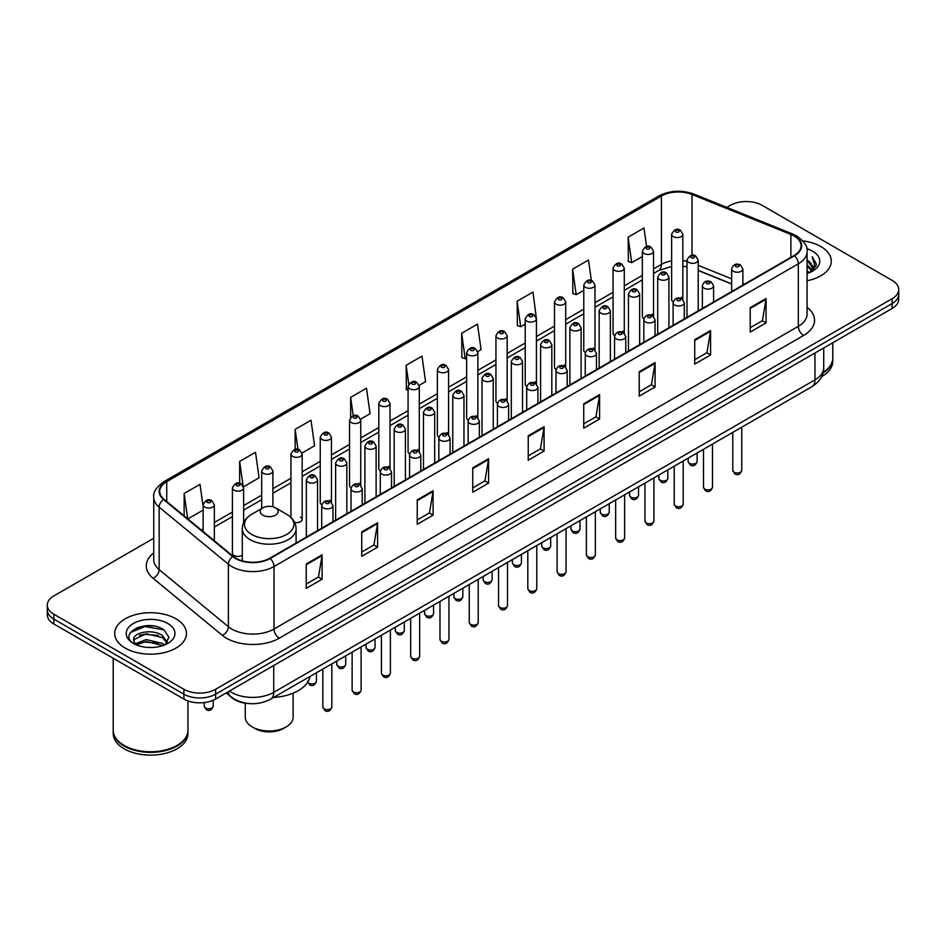 <?xml version="1.0" encoding="UTF-8"?>
<svg xmlns="http://www.w3.org/2000/svg" width="946" height="946" viewBox="0 0 946 946"><rect width="100%" height="100%" fill="white"/><g stroke="black" fill="none" stroke-linecap="round" stroke-linejoin="round"><path stroke-width="1.42" d="M651.912 314.238A5.605 3.24 0 0 1 653.544 316.378L653.556 251.222A5.605 3.24 180 0 1 650.091 254.214A5.605 3.24 180 0 1 643.978 253.504A5.605 3.24 180 0 1 642.346 251.222L642.346 316.52A5.605 3.24 0 0 0 643.919 318.778M624.277 333.288L624.277 268.12A5.605 3.24 180 0 1 620.812 271.112A5.605 3.24 180 0 1 614.699 270.414A5.605 3.24 180 0 1 613.055 268.12L613.055 333.43A5.605 3.24 0 0 0 614.64 335.676M593.343 348.045A5.605 3.24 0 0 1 594.987 350.186L594.987 285.03A5.605 3.24 180 0 1 591.534 288.022A5.605 3.24 180 0 1 585.42 287.324A5.605 3.24 180 0 1 583.777 285.03L583.777 350.327A5.605 3.24 0 0 0 585.361 352.586M564.064 364.955A5.605 3.24 0 0 1 565.708 367.095L565.708 301.94A5.605 3.24 180 0 1 562.243 304.931A5.605 3.24 180 0 1 556.142 304.222A5.605 3.24 180 0 1 554.498 301.94L554.498 367.237A5.605 3.24 0 0 0 556.071 369.484M534.786 381.853A5.605 3.24 0 0 1 536.417 383.993L536.429 318.837A5.605 3.24 180 0 1 532.965 321.829A5.605 3.24 180 0 1 526.863 321.132A5.605 3.24 180 0 1 525.219 318.837L525.219 384.147A5.605 3.24 0 0 0 526.792 386.394M507.151 400.915L507.151 335.747A5.605 3.24 180 0 1 503.686 338.739A5.605 3.24 180 0 1 497.572 338.029A5.605 3.24 180 0 1 495.941 335.747L495.941 401.045A5.605 3.24 0 0 0 497.513 403.303M476.228 415.661A5.605 3.24 0 0 1 477.86 417.813L477.872 352.657A5.605 3.24 180 0 1 474.407 355.637A5.605 3.24 180 0 1 468.294 354.939A5.605 3.24 180 0 1 466.65 352.657L466.65 417.955A5.605 3.24 0 0 0 468.235 420.201M448.581 434.722L448.581 369.555A5.605 3.24 180 0 1 445.128 372.547A5.605 3.24 180 0 1 439.015 371.849A5.605 3.24 180 0 1 437.371 369.555L437.371 434.864A5.605 3.24 0 0 0 438.956 437.111M417.659 449.48A5.605 3.24 0 0 1 419.303 451.62L419.303 386.465A5.605 3.24 180 0 1 415.838 389.456A5.605 3.24 180 0 1 409.736 388.747A5.605 3.24 180 0 1 408.093 386.465L408.093 451.762A5.605 3.24 0 0 0 409.665 454.021M390.024 468.53L390.024 403.363A5.605 3.24 180 0 1 386.559 406.354A5.605 3.24 180 0 1 380.458 405.657A5.605 3.24 180 0 1 378.814 403.363L378.814 468.672A5.605 3.24 0 0 0 380.387 470.919M359.102 483.288A5.605 3.24 0 0 1 360.733 485.428L360.745 420.272A5.605 3.24 180 0 1 357.281 423.264A5.605 3.24 180 0 1 351.167 422.566A5.605 3.24 180 0 1 349.535 420.272L349.535 485.57A5.605 3.24 0 0 0 351.108 487.829M329.823 500.198A5.605 3.24 0 0 1 331.455 502.338L331.455 437.182A5.605 3.24 180 0 1 328.002 440.174A5.605 3.24 180 0 1 321.888 439.464A5.605 3.24 180 0 1 320.245 437.182L320.245 502.48A5.605 3.24 0 0 0 321.829 504.726M243.619 522.689L243.619 487.9A5.605 3.24 180 0 1 240.154 490.879A5.605 3.24 180 0 1 234.052 490.182A5.605 3.24 180 0 1 232.409 487.9L232.409 553.197A5.605 3.24 0 0 0 234.052 555.479A5.605 3.24 0 0 0 242.282 555.29M681.191 297.328A5.605 3.24 0 0 1 682.823 299.468L682.835 234.312A5.605 3.24 180 0 1 679.37 237.304A5.605 3.24 180 0 1 673.268 236.606A5.605 3.24 180 0 1 671.625 234.312L671.625 299.622A5.605 3.24 0 0 0 673.197 301.869M731.66 284.048L698.219 270.521M624.265 333.288A5.605 3.24 0 0 0 622.634 331.135M507.139 400.903A5.605 3.24 0 0 0 505.507 398.763M448.581 434.711A5.605 3.24 0 0 0 446.938 432.57M390.012 468.53A5.605 3.24 0 0 0 388.38 466.378M294.644 522.429A5.605 3.24 0 0 0 302.176 519.389A5.605 3.24 0 0 0 300.532 517.095M249.188 703.576A22.42 12.948 180 0 1 232.385 698.089L226.165 692.957M153.583 626.039A29.894 17.265 0 0 0 136.082 628.12M153.749 538.25L53.863 595.921A22.42 12.948 0 0 0 47.3 605.073L47.3 614.841A22.42 12.948 0 0 0 53.863 623.993L183.891 699.059A22.42 12.948 0 0 0 215.605 699.059L892.137 308.467A22.42 12.948 0 0 0 898.7 299.314L898.7 294.431A22.42 12.948 0 0 1 892.137 303.583A22.42 12.948 0 0 0 898.7 294.431L898.7 289.547A22.42 12.948 0 0 0 892.137 280.394L762.109 205.329A22.42 12.948 0 0 0 730.395 205.329L726.824 207.387M47.3 605.073A22.42 12.948 0 0 0 53.863 614.226L183.891 689.291A22.42 12.948 0 0 0 215.605 689.291L215.605 694.175L892.137 303.583L215.605 694.175A22.42 12.948 0 0 1 183.891 694.175A22.42 12.948 0 0 0 215.605 694.175L215.605 699.059M53.863 614.226L53.863 619.11L183.891 694.175L53.863 619.11A22.42 12.948 0 0 1 47.3 609.957A22.42 12.948 0 0 0 53.863 619.11L53.863 623.993M820.785 246.516A35.877 20.717 0 0 0 802.858 240.911A35.877 20.717 0 0 1 820.785 246.516A35.877 20.717 0 0 1 831.286 261.167A35.877 20.717 0 0 0 820.785 246.516M175.956 618.802A35.877 20.717 0 0 0 136.863 614.309A35.877 20.717 0 0 0 114.714 633.453A35.877 20.717 0 0 0 125.215 648.093A35.877 20.717 0 0 0 164.32 652.586A35.877 20.717 0 0 0 186.468 633.453A35.877 20.717 0 0 0 175.956 618.802A35.877 20.717 0 0 0 136.863 614.309A35.877 20.717 0 0 0 114.714 633.453A35.877 20.717 0 0 0 125.215 648.093A35.877 20.717 0 0 0 164.32 652.586A35.877 20.717 0 0 0 186.468 633.453A35.877 20.717 0 0 0 175.956 618.802M794.084 235.992A23.922 13.812 180 0 1 801.096 245.759A23.922 13.812 180 0 1 794.084 255.526L269.776 558.235A23.922 13.812 180 0 1 233.272 556.39L164.048 499.311A23.922 13.812 180 0 1 159.72 491.388A23.922 13.812 180 0 1 166.733 481.632L661.408 196.023A23.922 13.812 180 0 1 692.034 194.486L790.891 234.442A23.922 13.812 180 0 1 794.084 235.992M794.51 235.743A24.513 14.155 0 0 0 791.234 234.159L692.377 194.202A24.513 14.155 0 0 0 660.982 195.787L166.307 481.384A24.513 14.155 0 0 0 163.563 499.512L232.775 556.579A24.513 14.155 0 0 0 270.201 558.471L794.51 255.763A24.513 14.155 0 0 0 794.51 235.743M306.244 563.97L306.244 588.377L322.101 579.224L322.101 554.817L306.244 563.97M306.244 584.049L318.459 577.001L322.042 555.621A5.983 3.453 -120 0 0 322.101 554.817M318.353 577.06L322.101 579.224M361.739 531.924L361.739 556.343L377.596 547.19L377.596 522.771L361.739 531.924M361.739 552.003L373.954 544.955L377.537 523.587A5.983 3.453 -120 0 0 377.596 522.771M373.847 545.014L377.596 547.19M417.233 499.89L417.233 524.297L433.091 515.144L433.091 490.738L417.233 499.89M417.233 519.969L429.449 512.921L433.032 491.542A5.983 3.453 -120 0 0 433.091 490.738M429.342 512.98L433.091 515.144M472.74 467.844L472.74 492.263L488.597 483.099L488.597 458.692L472.74 467.844M472.74 487.923L484.943 480.875L488.526 459.508A5.983 3.453 -120 0 0 488.597 458.692M484.837 480.935L488.597 483.099M750.213 307.639L750.213 332.058L766.071 322.905L766.071 298.487L750.213 307.639M750.213 327.718L762.429 320.67L766.012 299.303A5.983 3.453 -120 0 0 766.071 298.487M762.322 320.729L766.071 322.905M694.719 339.685L694.719 364.092L710.576 354.939L710.576 330.532L694.719 339.685M694.719 359.764L706.934 352.716L710.517 331.337A5.983 3.453 -120 0 0 710.576 330.532M706.828 352.775L710.576 354.939M639.224 371.719L639.224 396.138L655.081 386.985L655.081 362.566L639.224 371.719M639.224 391.81L651.439 384.75L655.022 363.382A5.983 3.453 -120 0 0 655.081 362.566M651.333 384.821L655.081 386.985M583.729 403.765L583.729 428.171L599.587 419.019L599.587 394.612L583.729 403.765M583.729 423.843L595.945 416.796L599.516 395.416A5.983 3.453 -120 0 0 599.587 394.612M595.838 416.855L599.587 419.019M528.235 435.81L528.235 460.217L544.092 451.065L544.092 426.646L528.235 435.81M528.235 455.889L540.45 448.83L544.021 427.462A5.983 3.453 -120 0 0 544.092 426.646M540.343 448.901L544.092 451.065M807.068 280.761A35.877 20.717 0 0 0 831.286 261.167A35.877 20.717 0 0 1 807.068 280.761M215.605 689.291L892.137 298.7A22.42 12.948 0 0 0 898.7 289.547M302.046 452.992L314.58 445.755L310.998 420.237L295.152 429.401L295.152 449.421M243.477 486.8L259.086 477.789L255.503 452.283L239.645 461.435L239.645 483.276M203.13 506.524L200.008 484.328L184.151 493.481L184.151 515.889M477.73 351.557L481.076 349.63L477.494 324.123L461.636 333.276L461.896 357.541M536.287 317.75L532.988 292.078L517.131 301.23L517.391 325.495M591.356 280.501L588.483 260.044L572.626 269.196L572.886 293.461M646.579 246.539L643.978 227.998L628.132 237.15L628.38 261.415M360.603 419.184L370.075 413.709L366.504 388.203L350.647 397.355L350.647 417.34M419.161 385.365L425.57 381.664L421.999 356.157L406.141 365.322L406.39 389.575M408.093 390.213L406.141 389.48M406.141 365.322L408.778 384.111M461.636 333.276L465.219 358.782L466.65 357.955M465.219 358.782L461.636 357.446M517.131 301.23L520.714 326.737L525.219 324.147M520.714 326.737L517.131 325.4M572.626 269.196L576.209 294.703L583.777 290.327M576.209 294.703L572.626 293.366M628.132 237.15L631.703 262.657L642.346 256.52M631.703 262.657L628.132 261.321M350.647 397.355L353.225 415.732M295.152 429.401L297.955 449.409M239.645 461.435L243.063 485.759M187.84 518.928L203.13 510.095M184.151 493.481L187.71 518.822M823.162 372.357A37.379 21.581 0 0 0 832.787 357.907L832.787 342.736M822.973 373.079A37.379 21.581 0 0 0 832.787 358.51A37.379 21.581 0 0 0 832.776 358.203M821.601 376.65A37.379 21.581 0 0 0 832.787 361.254L832.787 358.51M807.068 270.875L809.421 272.685M807.068 272.401L808.18 273.158M807.068 264.774L811.727 269.811M807.068 266.299L811.337 270.532M809.516 272.649A16.898 9.756 0 0 0 812.307 267.269A16.898 9.756 0 0 0 807.352 260.375L812.295 267.635M807.068 273.524A24.371 14.072 0 0 0 812.638 271.124A24.371 14.072 0 0 0 812.638 251.222A24.371 14.072 0 0 0 806.796 248.727M811.16 271.904L816.185 265.483L816.351 263.969L812.165 256.709L814.612 264.833L809.788 272.531M812.165 256.709L816.351 264.265M245.274 703.221L245.274 717.186A23.922 13.812 0 0 0 252.286 726.954L254.923 728.479A20.185 11.648 0 0 0 283.469 728.479L286.106 726.954A23.922 13.812 0 0 0 293.118 717.186L293.118 693.158M254.923 728.479L252.286 726.954A23.922 13.812 0 0 0 286.106 726.954M262.858 515.168A8.975 5.179 0 0 0 275.534 515.18A8.975 5.179 0 0 0 275.534 507.848L286.673 514.281A24.714 14.273 0 0 1 286.673 534.466A24.714 14.273 0 0 1 251.719 534.466A24.714 14.273 0 0 1 251.719 514.281C245.629 517.9 242.483 522.7 242.282 528.684A26.914 15.538 0 0 0 250.17 539.669A26.914 15.538 0 0 0 279.496 543.039A26.914 15.538 0 0 0 296.098 528.684C295.909 522.7 292.763 517.9 286.673 514.281L275.534 507.848A8.975 5.179 0 0 0 262.858 507.848A8.975 5.179 0 0 0 262.858 515.168M273.654 697.45A41.116 23.733 0 0 0 310.063 676.425M176.89 745.519A37 21.356 0 0 1 176.748 745.59A37 21.356 0 0 1 124.423 745.59L124.163 745.448A37.379 21.581 0 0 0 177.02 745.436A37.379 21.581 0 0 0 187.958 730.182L187.958 700.915M113.224 730.489A37.379 21.581 0 0 0 113.213 730.797A37.379 21.581 0 0 0 124.163 746.051A37.379 21.581 0 0 0 164.888 750.734A37.379 21.581 0 0 0 187.958 730.797A37.379 21.581 0 0 0 187.958 730.489M113.213 730.797L113.213 733.54A37.379 21.581 0 0 0 124.163 748.794A37.379 21.581 0 0 0 164.888 753.477A37.379 21.581 0 0 0 187.958 733.54L187.958 730.797M146.512 647.324L152.2 647.49M135.337 643.753L146.216 639.591L162.535 643.41L164.521 644.995M136.33 644.794L146.216 641.53L162.901 645.598M135.503 644.498L133.753 640.407A16.898 9.756 0 0 0 136.484 644.924M167.395 642.369L162.535 635.665C152.401 628.097 131.529 632.768 133.753 640.407L133.693 639.662M133.8 640.643L134.273 639.39L146.216 633.785L162.535 637.604L167.004 642.866M165.089 644.758L168.908 637.261L164.084 629.989C146.985 617.691 116.595 633.891 134.143 643.824L135.006 644.356M167.82 623.497A24.371 14.072 0 0 0 133.362 623.497A24.371 14.072 0 0 0 133.362 643.398A24.371 14.072 0 0 0 167.82 643.398A24.371 14.072 0 0 0 167.82 623.497M113.213 658.262L113.213 730.182A37.379 21.581 0 0 0 124.163 745.436A37.379 21.581 0 0 0 124.163 745.448L124.423 745.59M130.572 632.425L144.892 626.559L163.753 629.764M139.511 635.286L144.892 634.305L158.349 635.464M139.511 643.032L144.892 642.062L158.349 643.209M229.452 691.065A29.894 17.265 0 0 0 231.463 692.342A29.894 17.265 0 0 0 273.737 692.342L814.967 379.866A29.894 17.265 0 0 0 823.718 367.663C823.942 375.089 819.993 381.439 811.869 386.713L270.639 699.189A14.947 8.632 60 0 0 273.737 692.342L273.737 665.487M814.967 353.024L814.967 379.866A14.947 8.632 60 0 1 811.869 386.713M228.234 691.763A14.947 10.004 129.5 0 0 230.848 696.623L226.307 692.886M892.137 308.467L892.137 298.7M183.891 699.059L183.891 689.291M807.068 307.273A37.379 21.581 180 0 1 803.603 335.475L279.295 638.183A7.473 4.316 60 0 1 274.009 629.031L798.318 326.323A29.894 17.265 0 0 0 807.068 314.107L807.068 251.612A29.894 17.265 180 0 1 798.318 263.828A7.473 4.316 -120 0 0 794.51 255.763M279.295 638.183A37.379 21.581 180 0 1 226.437 638.183A37.379 21.581 180 0 1 222.251 635.298L153.027 578.231A37.379 21.581 180 0 1 153.749 552.902M231.723 629.031A29.894 17.265 0 0 0 274.009 629.031L274.009 566.536A29.894 17.265 180 0 1 228.376 564.23L159.153 507.151A29.894 17.265 180 0 1 153.749 497.253L153.749 559.748A29.894 17.265 0 0 0 159.153 569.646L228.376 626.725A29.894 17.265 0 0 0 231.723 629.031M807.068 251.612C808.073 246.941 804.632 241.738 796.769 235.992L792.843 234.076A7.473 3.5 112 0 0 791.234 234.159M792.843 234.076L693.986 194.119C681.605 189.732 669.851 190.371 658.723 196.023A7.473 4.316 60 0 1 660.982 195.787M166.307 481.384A7.473 4.316 -120 0 0 164.048 481.62C156.291 487.202 152.85 492.405 153.749 497.253M163.563 499.512A7.473 5.002 129.5 0 0 159.153 507.151L159.153 569.646A7.473 5.002 -50.5 0 1 153.027 578.231M693.986 194.119A7.473 3.5 112 0 0 692.377 194.202M232.775 556.579A7.473 5.002 129.5 0 0 228.376 564.23L228.376 626.725A7.473 5.002 -50.5 0 1 222.251 635.298M270.201 558.471A7.473 4.316 60 0 1 274.009 566.536L798.318 263.828L798.318 326.323A7.473 4.316 60 0 0 803.603 335.475M166.733 481.632L166.733 501.522M790.891 234.442L790.891 257.371M692.034 194.486L692.034 255.302M744.608 284.084L742.87 283.386M731.66 278.857L698.219 265.329M686.997 261.285A23.922 13.812 0 0 0 682.835 260.588M671.625 260.895A23.922 13.812 0 0 0 661.408 264.383L653.556 268.912M661.408 196.023L661.408 264.383A13.457 7.769 60 0 1 658.617 270.544L653.556 273.465M642.346 275.392L624.277 285.822M613.055 292.29L594.987 302.732M583.777 309.2L565.708 319.63M554.498 326.11L536.429 336.54M525.219 343.008L507.151 353.449M495.941 359.918L477.872 370.347M466.65 376.827L448.581 387.257M437.371 393.725L419.303 404.155M408.093 410.635L390.024 421.065M378.814 427.533L360.745 437.974M349.535 444.443L331.455 454.872M320.245 461.352L302.176 471.782M290.966 478.25L272.897 488.68M261.687 495.16L243.619 505.59M232.409 512.07L214.34 522.499M203.13 528.968L201.297 530.02M528.235 436.579L544.021 427.462M583.729 404.533L599.516 395.416M639.224 372.499L655.022 363.382M694.719 340.454L710.517 331.337M750.213 308.42L766.012 299.303M472.74 468.625L488.526 459.508M417.233 500.659L433.032 491.542M361.739 532.704L377.537 523.587M306.244 564.738L322.042 555.621M741.759 470.387C740.28 474.419 737.986 475.59 734.876 473.922L732.783 470.387A4.482 2.59 0 0 0 734.096 472.208A4.482 2.59 0 0 0 738.992 472.775A4.482 2.59 0 0 0 741.759 470.387L741.759 427.202M733.304 271.266A5.605 3.24 180 0 1 731.66 268.983C733.091 264.383 736.023 263.047 740.458 264.975L742.87 268.983A5.605 3.24 180 0 1 739.417 271.975A5.605 3.24 180 0 1 733.304 271.266M738.59 265.164A1.868 1.076 0 0 0 735.953 265.164A1.868 1.076 0 0 0 735.953 266.689A1.868 1.076 0 0 0 738.59 266.689A1.868 1.076 0 0 0 738.59 265.164M712.468 487.285C711.002 491.317 708.708 492.499 705.586 490.832L703.505 487.285A4.482 2.59 0 0 0 704.817 489.117A4.482 2.59 0 0 0 709.701 489.673A4.482 2.59 0 0 0 712.468 487.285L712.468 444.1M704.025 288.175A5.605 3.24 180 0 1 702.381 285.881C703.812 281.281 706.745 279.957 711.179 281.884L713.591 285.881A5.605 3.24 180 0 1 710.139 288.873A5.605 3.24 180 0 1 704.025 288.175M709.311 282.074A1.868 1.076 0 0 0 706.662 282.074A1.868 1.076 0 0 0 706.662 283.599A1.868 1.076 0 0 0 709.311 283.599A1.868 1.076 0 0 0 709.311 282.074M683.189 504.194C681.711 508.227 679.417 509.409 676.307 507.73L674.226 504.194A4.482 2.59 0 0 0 675.539 506.027A4.482 2.59 0 0 0 680.422 506.583A4.482 2.59 0 0 0 683.189 504.194L683.189 461.009M674.746 305.073A5.605 3.24 180 0 1 673.103 302.791C674.533 298.191 677.466 296.855 681.9 298.794L684.313 302.791A5.605 3.24 180 0 1 680.848 305.783A5.605 3.24 180 0 1 674.746 305.073M680.032 298.971A1.868 1.076 0 0 0 677.383 298.971A1.868 1.076 0 0 0 677.383 300.497A1.868 1.076 0 0 0 680.032 300.497A1.868 1.076 0 0 0 680.032 298.971M653.911 521.092C652.433 525.125 650.139 526.307 647.029 524.64L644.947 521.092A4.482 2.59 0 0 0 646.26 522.925A4.482 2.59 0 0 0 651.144 523.493A4.482 2.59 0 0 0 653.911 521.092L653.911 477.907M645.468 321.983A5.605 3.24 180 0 1 643.824 319.701C645.255 315.101 648.187 313.765 652.622 315.692L655.034 319.701A5.605 3.24 180 0 1 651.569 322.681A5.605 3.24 180 0 1 645.468 321.983M650.753 315.881A1.868 1.076 0 0 0 648.105 315.881A1.868 1.076 0 0 0 648.105 317.407A1.868 1.076 0 0 0 650.753 317.407A1.868 1.076 0 0 0 650.753 315.881M624.632 538.002C623.154 542.034 620.86 543.217 617.75 541.55L615.657 538.002A4.482 2.59 0 0 0 616.969 539.835A4.482 2.59 0 0 0 621.865 540.391A4.482 2.59 0 0 0 624.632 538.002L624.632 494.817M616.177 338.893A5.605 3.24 180 0 1 614.545 336.599C615.976 331.999 618.909 330.662 623.331 332.602L625.755 336.599A5.605 3.24 180 0 1 622.291 339.59A5.605 3.24 180 0 1 616.177 338.893M621.463 332.791A1.868 1.076 0 0 0 618.826 332.791A1.868 1.076 0 0 0 618.826 334.316A1.868 1.076 0 0 0 621.463 334.316A1.868 1.076 0 0 0 621.463 332.791M595.353 554.912C593.875 558.944 591.581 560.127 588.471 558.447L586.378 554.912A4.482 2.59 0 0 0 587.691 556.733A4.482 2.59 0 0 0 592.586 557.3A4.482 2.59 0 0 0 595.353 554.912L595.353 511.727M586.898 355.791A5.605 3.24 180 0 1 585.255 353.508C586.686 348.908 589.618 347.572 594.053 349.512L596.465 353.508A5.605 3.24 180 0 1 593.012 356.5A5.605 3.24 180 0 1 586.898 355.791M592.184 349.689A1.868 1.076 0 0 0 589.547 349.689A1.868 1.076 0 0 0 589.547 351.214A1.868 1.076 0 0 0 592.184 351.214A1.868 1.076 0 0 0 592.184 349.689M566.063 571.81C564.596 575.842 562.302 577.025 559.181 575.357L557.099 571.81A4.482 2.59 0 0 0 558.412 573.643A4.482 2.59 0 0 0 563.296 574.21A4.482 2.59 0 0 0 566.063 571.81L566.063 528.625M557.62 372.7A5.605 3.24 180 0 1 555.976 370.406C557.407 365.806 560.339 364.482 564.774 366.409L567.186 370.406A5.605 3.24 180 0 1 563.733 373.398A5.605 3.24 180 0 1 557.62 372.7M562.905 366.599A1.868 1.076 0 0 0 560.257 366.599A1.868 1.076 0 0 0 560.257 368.124A1.868 1.076 0 0 0 562.905 368.124A1.868 1.076 0 0 0 562.905 366.599M536.784 588.719C535.306 592.752 533.012 593.934 529.902 592.255L527.821 588.719A4.482 2.59 0 0 0 529.133 590.552A4.482 2.59 0 0 0 534.017 591.108A4.482 2.59 0 0 0 536.784 588.719L536.784 545.535M528.341 389.61A5.605 3.24 180 0 1 526.697 387.316C528.128 382.716 531.061 381.38 535.495 383.319L537.907 387.316A5.605 3.24 180 0 1 534.443 390.308A5.605 3.24 180 0 1 528.341 389.61M533.627 383.497A1.868 1.076 0 0 0 530.978 383.497A1.868 1.076 0 0 0 530.978 385.022A1.868 1.076 0 0 0 533.627 385.022A1.868 1.076 0 0 0 533.627 383.497M507.505 605.617C506.027 609.662 503.733 610.832 500.623 609.165L498.542 605.617A4.482 2.59 0 0 0 499.855 607.45A4.482 2.59 0 0 0 504.738 608.018A4.482 2.59 0 0 0 507.505 605.617L507.505 562.432M499.062 406.508A5.605 3.24 180 0 1 497.419 404.226C498.849 399.626 501.782 398.29 506.216 400.217L508.629 404.226A5.605 3.24 180 0 1 505.164 407.218A5.605 3.24 180 0 1 499.062 406.508M504.348 400.406A1.868 1.076 0 0 0 501.699 400.406A1.868 1.076 0 0 0 501.699 401.932A1.868 1.076 0 0 0 504.348 401.932A1.868 1.076 0 0 0 504.348 400.406M478.227 622.527C476.749 626.559 474.454 627.742 471.345 626.075L469.251 622.527A4.482 2.59 0 0 0 470.564 624.36A4.482 2.59 0 0 0 475.46 624.916A4.482 2.59 0 0 0 478.227 622.527L478.227 579.342M469.772 423.418A5.605 3.24 180 0 1 468.128 421.124C469.571 416.524 472.503 415.199 476.926 417.127L479.35 421.124A5.605 3.24 180 0 1 475.885 424.115A5.605 3.24 180 0 1 469.772 423.418M475.058 417.316A1.868 1.076 0 0 0 472.421 417.316A1.868 1.076 0 0 0 472.421 418.841A1.868 1.076 0 0 0 475.058 418.841A1.868 1.076 0 0 0 475.058 417.316M448.948 639.437C447.47 643.469 445.176 644.652 442.066 642.973L439.973 639.437A4.482 2.59 0 0 0 441.285 641.27A4.482 2.59 0 0 0 446.181 641.826A4.482 2.59 0 0 0 448.948 639.437L448.948 596.252M440.493 440.316A5.605 3.24 180 0 1 438.849 438.033C440.28 433.434 443.213 432.097 447.647 434.037L450.06 438.033A5.605 3.24 180 0 1 446.607 441.025A5.605 3.24 180 0 1 440.493 440.316M445.779 434.214A1.868 1.076 0 0 0 443.142 434.214A1.868 1.076 0 0 0 443.142 435.739A1.868 1.076 0 0 0 445.779 435.739A1.868 1.076 0 0 0 445.779 434.214M419.657 656.335C418.191 660.367 415.897 661.55 412.775 659.882L410.694 656.335A4.482 2.59 0 0 0 412.007 658.168A4.482 2.59 0 0 0 416.89 658.735A4.482 2.59 0 0 0 419.657 656.335L419.657 613.15M411.214 457.225A5.605 3.24 180 0 1 409.571 454.943C411.002 450.343 413.934 449.007 418.369 450.935L420.781 454.943A5.605 3.24 180 0 1 417.328 457.923A5.605 3.24 180 0 1 411.214 457.225M416.5 451.124A1.868 1.076 0 0 0 413.851 451.124A1.868 1.076 0 0 0 413.851 452.649A1.868 1.076 0 0 0 416.5 452.649A1.868 1.076 0 0 0 416.5 451.124M390.379 673.245C388.901 677.277 386.607 678.459 383.497 676.792L381.415 673.245A4.482 2.59 0 0 0 382.728 675.077A4.482 2.59 0 0 0 387.612 675.633A4.482 2.59 0 0 0 390.379 673.245L390.379 630.06M381.936 474.135A5.605 3.24 180 0 1 380.292 471.841C381.723 467.241 384.655 465.905 389.09 467.844L391.502 471.841A5.605 3.24 180 0 1 388.037 474.833A5.605 3.24 180 0 1 381.936 474.135M387.221 468.034A1.868 1.076 0 0 0 384.573 468.034A1.868 1.076 0 0 0 384.573 469.559A1.868 1.076 0 0 0 387.221 469.559A1.868 1.076 0 0 0 387.221 468.034M361.1 690.154C359.622 694.187 357.328 695.369 354.218 693.69L352.125 690.154A4.482 2.59 0 0 0 353.449 691.975A4.482 2.59 0 0 0 358.333 692.543A4.482 2.59 0 0 0 361.1 690.154L361.1 646.969M352.657 491.033A5.605 3.24 180 0 1 351.013 488.751C352.444 484.151 355.377 482.815 359.811 484.754L362.223 488.751A5.605 3.24 180 0 1 358.759 491.743A5.605 3.24 180 0 1 352.657 491.033M357.943 484.931A1.868 1.076 0 0 0 355.294 484.931A1.868 1.076 0 0 0 355.294 486.457A1.868 1.076 0 0 0 357.943 486.457A1.868 1.076 0 0 0 357.943 484.931M331.821 707.052C330.343 711.085 328.049 712.267 324.939 710.6L322.846 707.052A4.482 2.59 0 0 0 324.159 708.885A4.482 2.59 0 0 0 329.054 709.453A4.482 2.59 0 0 0 331.821 707.052L331.821 663.867M323.366 507.943A5.605 3.24 180 0 1 321.723 505.649C323.165 501.049 326.098 499.725 330.521 501.652L332.945 505.649A5.605 3.24 180 0 1 329.48 508.641A5.605 3.24 180 0 1 323.366 507.943M328.652 501.841A1.868 1.076 0 0 0 326.015 501.841A1.868 1.076 0 0 0 326.015 503.367A1.868 1.076 0 0 0 328.652 503.367A1.868 1.076 0 0 0 328.652 501.841M689.433 463.327A4.482 2.59 0 0 0 694.329 463.895A4.482 2.59 0 0 0 697.096 461.506C695.617 465.538 693.323 466.721 690.213 465.042L688.12 461.506A4.482 2.59 0 0 0 689.433 463.327M698.219 310.879L698.219 260.103A5.605 3.24 180 0 1 694.754 263.094A5.605 3.24 180 0 1 688.641 262.385A5.605 3.24 180 0 1 686.997 260.103L686.997 317.348M691.29 257.809A1.868 1.076 0 0 0 693.926 257.809A1.868 1.076 0 0 0 693.926 256.283A1.868 1.076 0 0 0 691.29 256.283A1.868 1.076 0 0 0 691.29 257.809M660.154 480.237A4.482 2.59 0 0 0 665.038 480.793A4.482 2.59 0 0 0 667.817 478.404C666.339 482.436 664.045 483.619 660.935 481.952L658.842 478.404A4.482 2.59 0 0 0 660.154 480.237M668.928 327.777L668.928 277.001A5.605 3.24 180 0 1 665.476 279.992A5.605 3.24 180 0 1 659.362 279.295A5.605 3.24 180 0 1 657.718 277.001L657.718 334.257M662.011 274.718A1.868 1.076 0 0 0 664.648 274.718A1.868 1.076 0 0 0 664.648 273.193A1.868 1.076 0 0 0 662.011 273.193A1.868 1.076 0 0 0 662.011 274.718M630.876 497.147A4.482 2.59 0 0 0 635.759 497.702A4.482 2.59 0 0 0 638.526 495.314C637.048 499.346 634.766 500.529 631.644 498.849L629.563 495.314A4.482 2.59 0 0 0 630.876 497.147M639.65 344.687L639.65 293.91A5.605 3.24 180 0 1 636.197 296.902A5.605 3.24 180 0 1 630.083 296.204A5.605 3.24 180 0 1 628.44 293.91L628.44 351.155M632.72 291.616A1.868 1.076 0 0 0 635.369 291.616A1.868 1.076 0 0 0 635.369 290.091A1.868 1.076 0 0 0 632.72 290.091A1.868 1.076 0 0 0 632.72 291.616M601.597 514.045A4.482 2.59 0 0 0 606.481 514.612A4.482 2.59 0 0 0 609.248 512.212C607.77 516.256 605.475 517.427 602.365 515.759L600.284 512.212A4.482 2.59 0 0 0 601.597 514.045M610.371 361.585L610.371 310.82A5.605 3.24 180 0 1 606.906 313.8A5.605 3.24 180 0 1 600.805 313.102A5.605 3.24 180 0 1 599.161 310.82L599.161 368.065M603.442 308.526A1.868 1.076 0 0 0 606.09 308.526A1.868 1.076 0 0 0 606.09 307.001A1.868 1.076 0 0 0 603.442 307.001A1.868 1.076 0 0 0 603.442 308.526M572.318 530.954A4.482 2.59 0 0 0 577.202 531.51A4.482 2.59 0 0 0 579.969 529.121C578.491 533.154 576.197 534.336 573.087 532.669L570.994 529.121A4.482 2.59 0 0 0 572.318 530.954M581.092 378.495L581.092 327.718A5.605 3.24 180 0 1 577.628 330.71A5.605 3.24 180 0 1 571.514 330.012A5.605 3.24 180 0 1 569.882 327.718L569.882 384.963M574.163 325.436A1.868 1.076 0 0 0 576.8 325.436A1.868 1.076 0 0 0 576.8 323.91A1.868 1.076 0 0 0 574.163 323.91A1.868 1.076 0 0 0 574.163 325.436M543.028 547.864A4.482 2.59 0 0 0 547.923 548.42A4.482 2.59 0 0 0 550.69 546.031C549.212 550.064 546.918 551.246 543.808 549.567L541.715 546.031A4.482 2.59 0 0 0 543.028 547.864M551.814 395.404L551.814 344.628A5.605 3.24 180 0 1 548.349 347.62A5.605 3.24 180 0 1 542.235 346.91A5.605 3.24 180 0 1 540.592 344.628L540.592 401.873M544.884 342.334A1.868 1.076 0 0 0 547.521 342.334A1.868 1.076 0 0 0 547.521 340.808A1.868 1.076 0 0 0 544.884 340.808A1.868 1.076 0 0 0 544.884 342.334M513.749 564.762A4.482 2.59 0 0 0 518.633 565.33A4.482 2.59 0 0 0 521.412 562.929C519.933 566.961 517.639 568.144 514.529 566.477L512.436 562.929A4.482 2.59 0 0 0 513.749 564.762M522.523 412.302L522.523 361.526A5.605 3.24 180 0 1 519.07 364.517A5.605 3.24 180 0 1 512.957 363.82A5.605 3.24 180 0 1 511.313 361.526L511.313 418.782M515.605 359.244A1.868 1.076 0 0 0 518.242 359.244A1.868 1.076 0 0 0 518.242 357.718A1.868 1.076 0 0 0 515.605 357.718A1.868 1.076 0 0 0 515.605 359.244M484.47 581.672A4.482 2.59 0 0 0 489.354 582.228A4.482 2.59 0 0 0 492.121 579.839C490.643 583.871 488.349 585.054 485.239 583.375L483.158 579.839A4.482 2.59 0 0 0 484.47 581.672M493.244 429.212L493.244 378.435A5.605 3.24 180 0 1 489.792 381.427A5.605 3.24 180 0 1 483.678 380.73A5.605 3.24 180 0 1 482.034 378.435L482.034 435.68M486.315 376.153A1.868 1.076 0 0 0 488.964 376.153A1.868 1.076 0 0 0 488.964 374.628A1.868 1.076 0 0 0 486.315 374.628A1.868 1.076 0 0 0 486.315 376.153M455.192 598.57A4.482 2.59 0 0 0 460.075 599.137A4.482 2.59 0 0 0 462.842 596.749C461.364 600.781 459.07 601.963 455.96 600.284L453.879 596.749A4.482 2.59 0 0 0 455.192 598.57M463.966 446.122L463.966 395.345A5.605 3.24 180 0 1 460.501 398.337A5.605 3.24 180 0 1 454.399 397.627A5.605 3.24 180 0 1 452.756 395.345L452.756 452.59M457.036 393.051A1.868 1.076 0 0 0 459.685 393.051A1.868 1.076 0 0 0 459.685 391.526A1.868 1.076 0 0 0 457.036 391.526A1.868 1.076 0 0 0 457.036 393.051M425.913 615.479A4.482 2.59 0 0 0 430.797 616.035A4.482 2.59 0 0 0 433.564 613.647C432.086 617.679 429.791 618.861 426.681 617.194L424.588 613.647A4.482 2.59 0 0 0 425.913 615.479M434.687 463.02L434.687 412.243A5.605 3.24 180 0 1 431.222 415.235A5.605 3.24 180 0 1 425.109 414.537A5.605 3.24 180 0 1 423.477 412.243L423.477 469.5M427.758 409.961A1.868 1.076 0 0 0 430.395 409.961A1.868 1.076 0 0 0 430.395 408.435A1.868 1.076 0 0 0 427.758 408.435A1.868 1.076 0 0 0 427.758 409.961M396.622 632.389A4.482 2.59 0 0 0 401.518 632.945A4.482 2.59 0 0 0 404.285 630.556C402.807 634.589 400.513 635.771 397.403 634.092L395.31 630.556A4.482 2.59 0 0 0 396.622 632.389M405.408 479.929L405.408 429.153A5.605 3.24 180 0 1 401.944 432.145A5.605 3.24 180 0 1 395.83 431.435A5.605 3.24 180 0 1 394.186 429.153L394.186 486.398M398.479 426.859A1.868 1.076 0 0 0 401.116 426.859A1.868 1.076 0 0 0 401.116 425.333A1.868 1.076 0 0 0 398.479 425.333A1.868 1.076 0 0 0 398.479 426.859M367.344 649.287A4.482 2.59 0 0 0 372.227 649.855A4.482 2.59 0 0 0 375.006 647.454C373.528 651.498 371.234 652.669 368.124 651.002L366.031 647.454A4.482 2.59 0 0 0 367.344 649.287M376.118 496.827L376.118 446.063A5.605 3.24 180 0 1 372.665 449.043A5.605 3.24 180 0 1 366.551 448.345A5.605 3.24 180 0 1 364.908 446.063L364.908 503.307M369.2 443.769A1.868 1.076 0 0 0 371.837 443.769A1.868 1.076 0 0 0 371.837 442.243A1.868 1.076 0 0 0 369.2 442.243A1.868 1.076 0 0 0 369.2 443.769M338.065 666.197A4.482 2.59 0 0 0 342.949 666.753A4.482 2.59 0 0 0 345.716 664.364C344.238 668.396 341.944 669.579 338.834 667.911L336.752 664.364A4.482 2.59 0 0 0 338.065 666.197M346.839 513.737L346.839 462.961A5.605 3.24 180 0 1 343.386 465.952A5.605 3.24 180 0 1 337.273 465.255A5.605 3.24 180 0 1 335.629 462.961L335.629 520.205M339.91 460.678A1.868 1.076 0 0 0 342.558 460.678A1.868 1.076 0 0 0 342.558 459.153A1.868 1.076 0 0 0 339.91 459.153A1.868 1.076 0 0 0 339.91 460.678M307.722 682.137A4.482 2.59 0 0 0 308.786 683.107A4.482 2.59 0 0 0 313.67 683.662A4.482 2.59 0 0 0 316.437 681.274C314.959 685.306 312.665 686.489 309.555 684.809L307.474 681.274M317.56 530.647L317.56 479.87A5.605 3.24 180 0 1 314.096 482.862A5.605 3.24 180 0 1 307.994 482.153A5.605 3.24 180 0 1 306.35 479.87L306.35 537.115M310.631 477.576A1.868 1.076 0 0 0 313.28 477.576A1.868 1.076 0 0 0 313.28 476.051A1.868 1.076 0 0 0 310.631 476.051A1.868 1.076 0 0 0 310.631 477.576M675.905 232.03A1.868 1.076 0 0 0 678.554 232.03A1.868 1.076 0 0 0 678.554 230.505A1.868 1.076 0 0 0 675.905 230.505A1.868 1.076 0 0 0 675.905 232.03M646.626 248.928A1.868 1.076 0 0 0 649.263 248.928A1.868 1.076 0 0 0 649.263 247.403A1.868 1.076 0 0 0 646.626 247.403A1.868 1.076 0 0 0 646.626 248.928M617.348 265.838A1.868 1.076 0 0 0 619.985 265.838A1.868 1.076 0 0 0 619.985 264.312A1.868 1.076 0 0 0 617.348 264.312A1.868 1.076 0 0 0 617.348 265.838M588.057 282.736A1.868 1.076 0 0 0 590.706 282.736A1.868 1.076 0 0 0 590.706 281.21A1.868 1.076 0 0 0 588.057 281.21A1.868 1.076 0 0 0 588.057 282.736M558.779 299.646A1.868 1.076 0 0 0 561.427 299.646A1.868 1.076 0 0 0 561.427 298.12A1.868 1.076 0 0 0 558.779 298.12A1.868 1.076 0 0 0 558.779 299.646M529.5 316.555A1.868 1.076 0 0 0 532.149 316.555A1.868 1.076 0 0 0 532.149 315.03A1.868 1.076 0 0 0 529.5 315.03A1.868 1.076 0 0 0 529.5 316.555M500.221 333.453A1.868 1.076 0 0 0 502.858 333.453A1.868 1.076 0 0 0 502.858 331.928A1.868 1.076 0 0 0 500.221 331.928A1.868 1.076 0 0 0 500.221 333.453M470.942 350.363A1.868 1.076 0 0 0 473.579 350.363A1.868 1.076 0 0 0 473.579 348.838A1.868 1.076 0 0 0 470.942 348.838A1.868 1.076 0 0 0 470.942 350.363M441.652 367.273A1.868 1.076 0 0 0 444.301 367.273A1.868 1.076 0 0 0 444.301 365.747A1.868 1.076 0 0 0 441.652 365.747A1.868 1.076 0 0 0 441.652 367.273M412.373 384.171A1.868 1.076 0 0 0 415.022 384.171A1.868 1.076 0 0 0 415.022 382.645A1.868 1.076 0 0 0 412.373 382.645A1.868 1.076 0 0 0 412.373 384.171M383.095 401.08A1.868 1.076 0 0 0 385.743 401.08A1.868 1.076 0 0 0 385.743 399.555A1.868 1.076 0 0 0 383.095 399.555A1.868 1.076 0 0 0 383.095 401.08M353.816 417.978A1.868 1.076 0 0 0 356.453 417.978A1.868 1.076 0 0 0 356.453 416.453A1.868 1.076 0 0 0 353.816 416.453A1.868 1.076 0 0 0 353.816 417.978M324.537 434.888A1.868 1.076 0 0 0 327.174 434.888A1.868 1.076 0 0 0 327.174 433.363A1.868 1.076 0 0 0 324.537 433.363A1.868 1.076 0 0 0 324.537 434.888M302.176 519.389L302.176 454.08A5.605 3.24 180 0 1 298.723 457.072A5.605 3.24 180 0 1 292.61 456.374A5.605 3.24 180 0 1 290.966 454.08L290.966 517.462M295.247 451.798A1.868 1.076 0 0 0 297.895 451.798A1.868 1.076 0 0 0 297.895 450.272A1.868 1.076 0 0 0 295.247 450.272A1.868 1.076 0 0 0 295.247 451.798M272.897 506.796L272.897 470.99A5.605 3.24 180 0 1 269.433 473.981A5.605 3.24 180 0 1 263.331 473.272A5.605 3.24 180 0 1 261.687 470.99L261.687 508.522M265.968 468.696A1.868 1.076 0 0 0 268.617 468.696A1.868 1.076 0 0 0 268.617 467.17A1.868 1.076 0 0 0 265.968 467.17A1.868 1.076 0 0 0 265.968 468.696M236.689 485.605A1.868 1.076 0 0 0 239.338 485.605A1.868 1.076 0 0 0 239.338 484.08A1.868 1.076 0 0 0 236.689 484.08A1.868 1.076 0 0 0 236.689 485.605M205.554 708.034A4.482 2.59 0 0 0 210.45 708.589A4.482 2.59 0 0 0 213.217 706.201C211.738 710.233 209.444 711.416 206.334 709.748L204.241 706.201A4.482 2.59 0 0 0 205.554 708.034M214.34 540.769L214.34 504.797A5.605 3.24 180 0 1 210.875 507.789A5.605 3.24 180 0 1 204.762 507.091A5.605 3.24 180 0 1 203.13 504.797L203.13 531.534M207.411 502.515A1.868 1.076 0 0 0 210.047 502.515A1.868 1.076 0 0 0 210.047 500.99A1.868 1.076 0 0 0 207.411 500.99A1.868 1.076 0 0 0 207.411 502.515M270.639 699.189C258.613 705.231 246.587 705.231 234.549 699.189L230.848 696.623M823.718 367.663L823.718 347.962M658.723 196.023L164.048 481.62M686.997 266.784L682.835 266.228M671.625 266.465L658.617 270.544M642.346 279.945L624.277 290.375M613.055 296.843L594.987 307.273M583.777 313.753L565.708 324.182M554.498 330.651L536.429 341.092M525.219 347.56L507.151 357.99M495.941 364.47L477.872 374.9M466.65 381.368L448.581 391.81M437.371 398.278L419.303 408.707M408.093 415.188L390.024 425.617M378.814 432.086L360.745 442.515M349.535 448.995L331.455 459.425M320.245 465.893L302.176 476.335M290.966 482.803L272.897 493.233M261.687 499.713L243.619 510.142M232.409 516.611L214.34 527.052M731.66 283.883L698.219 270.367M296.098 543.028L296.098 528.684M242.282 560.848L242.282 528.684M262.858 507.848L251.719 514.281M732.783 470.387L732.783 432.369M731.66 291.557L731.66 268.983M742.87 285.089L742.87 268.983M703.505 487.285L703.505 449.279M702.381 308.467L702.381 285.881M713.591 301.999L713.591 285.881M674.226 504.194L674.226 466.189M673.103 325.377L673.103 302.791M684.313 318.897L684.313 302.791M644.947 521.092L644.947 483.087M643.824 342.275L643.824 319.701M655.034 335.806L655.034 319.701M615.657 538.002L615.657 499.996M614.545 359.184L614.545 336.599M625.755 352.704L625.755 336.599M586.378 554.912L586.378 516.906M585.255 376.094L585.255 353.508M596.465 369.614L596.465 353.508M557.099 571.81L557.099 533.804M555.976 392.992L555.976 370.406M567.186 386.524L567.186 370.406M527.821 588.719L527.821 550.714M526.697 409.902L526.697 387.316M537.907 403.422L537.907 387.316M498.542 605.617L498.542 567.612M497.419 426.8L497.419 404.226M508.629 420.331L508.629 404.226M469.251 622.527L469.251 584.522M468.128 443.709L468.128 421.124M479.35 437.241L479.35 421.124M439.973 639.437L439.973 601.431M438.849 460.619L438.849 438.033M450.06 454.139L450.06 438.033M410.694 656.335L410.694 618.329M409.571 477.517L409.571 454.943M420.781 471.049L420.781 454.943M381.415 673.245L381.415 635.239M380.292 494.427L380.292 471.841M391.502 487.947L391.502 471.841M352.125 690.154L352.125 652.149M351.013 511.337L351.013 488.751M362.223 504.857L362.223 488.751M322.846 707.052L322.846 669.047M321.723 528.235L321.723 505.649M332.945 521.766L332.945 505.649M697.096 461.506L697.096 452.98M698.219 260.103L695.795 256.094C692.543 253.753 689.61 255.089 686.997 260.103M688.12 461.506L688.12 458.16M667.817 478.404L667.817 469.89M668.928 277.001L666.516 273.004C663.264 270.662 660.332 271.987 657.718 277.001M658.842 478.404L658.842 475.069M638.526 495.314L638.526 486.788M639.65 293.91L637.237 289.914C633.986 287.56 631.053 288.897 628.44 293.91M629.563 495.314L629.563 491.967M609.248 512.212L609.248 503.698M610.371 310.82L607.959 306.811C604.707 304.47 601.774 305.806 599.161 310.82M600.284 512.212L600.284 508.877M579.969 529.121L579.969 520.607M581.092 327.718L578.668 323.721C575.416 321.368 572.496 322.704 569.882 327.718M570.994 529.121L570.994 525.775M550.69 546.031L550.69 537.505M551.814 344.628L549.39 340.631C546.138 338.278 543.205 339.614 540.592 344.628M541.715 546.031L541.715 542.685M521.412 562.929L521.412 554.415M522.523 361.526L520.111 357.529C516.859 355.188 513.926 356.512 511.313 361.526M512.436 562.929L512.436 559.594M492.121 579.839L492.121 571.313M493.244 378.435L490.832 374.439C487.58 372.085 484.648 373.422 482.034 378.435M483.158 579.839L483.158 576.492M462.842 596.749L462.842 588.223M463.966 395.345L461.553 391.337C458.302 388.995 455.369 390.331 452.756 395.345M453.879 596.749L453.879 593.402M433.564 613.647L433.564 605.133M434.687 412.243L432.263 408.246C429.011 405.905 426.09 407.229 423.477 412.243M424.588 613.647L424.588 610.312M404.285 630.556L404.285 622.03M405.408 429.153L402.984 425.156C399.732 422.803 396.8 424.139 394.186 429.153M395.31 630.556L395.31 627.21M375.006 647.454L375.006 638.94M376.118 446.063L373.705 442.054C370.454 439.713 367.521 441.049 364.908 446.063M366.031 647.454L366.031 644.12M345.716 664.364L345.716 655.85M346.839 462.961L344.427 458.964C341.175 456.611 338.242 457.947 335.629 462.961M336.752 664.364L336.752 661.018M316.437 681.274L316.437 672.748M317.56 479.87L315.148 475.873C311.896 473.52 308.964 474.857 306.35 479.87M682.835 234.312L680.422 230.316C677.17 227.962 674.238 229.299 671.625 234.312M653.556 251.222L651.132 247.225C647.88 244.872 644.947 246.208 642.346 251.222M624.277 268.12L621.853 264.123C618.601 261.782 615.669 263.106 613.055 268.12M594.987 285.03L592.574 281.033C589.323 278.68 586.39 280.016 583.777 285.03M565.708 301.94L563.296 297.931C560.044 295.59 557.111 296.926 554.498 301.94M536.429 318.837L534.017 314.841C530.765 312.487 527.833 313.824 525.219 318.837M507.151 335.747L504.726 331.75C501.475 329.397 498.542 330.733 495.941 335.747M477.872 352.657L475.448 348.648C472.196 346.307 469.263 347.631 466.65 352.657M448.581 369.555L446.169 365.558C442.917 363.205 439.985 364.541 437.371 369.555M419.303 386.465L416.89 382.468C413.639 380.115 410.706 381.451 408.093 386.465M390.024 403.363L387.612 399.366C384.36 397.024 381.427 398.349 378.814 403.363M360.745 420.272L358.321 416.275C355.069 413.922 352.137 415.259 349.535 420.272M331.455 437.182L329.042 433.173C325.791 430.832 322.858 432.168 320.245 437.182M302.176 454.08L299.764 450.083C296.512 447.73 293.579 449.066 290.966 454.08M272.897 470.99L270.485 466.993C267.233 464.64 264.301 465.976 261.687 470.99M243.619 487.9L241.206 483.891C237.954 481.549 235.022 482.874 232.409 487.9M213.217 706.201L213.217 700.253M214.34 504.797L211.916 500.801C208.664 498.447 205.731 499.784 203.13 504.797M204.241 706.201L204.241 702.582"/></g></svg>
